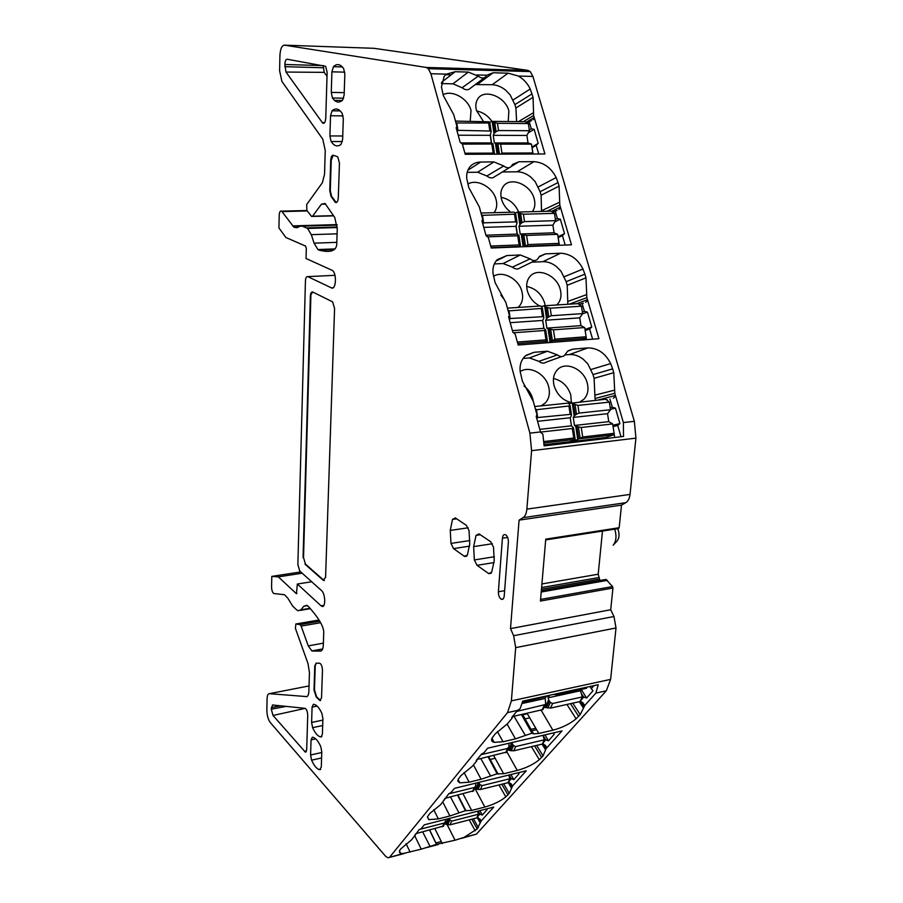 <?xml version="1.0" encoding="UTF-8"?>
<svg xmlns="http://www.w3.org/2000/svg" width="903" height="903" viewBox="0 0 903 903"><rect width="100%" height="100%" fill="white"/><g stroke="black" fill="none" stroke-linecap="round" stroke-linejoin="round"><path stroke-width="1.35" d="M545.141 342.914L547.421 341.278L545.988 339.844L544.577 330.487L545.717 329.911L543.843 328.342L542.647 320.43L543.843 318.104L543.606 316.671L510.172 318.522L509.405 319.797M507.407 308.126L540.852 305.993L542.41 308.002L543.606 316.671M507.915 309.989L509.032 310.869L510.172 318.522M509.032 310.869L542.353 308.386M513.446 332.778L544.577 330.487M510.206 322.687L542.647 320.43M512.407 330.622L543.843 328.342M487.496 236.834L517.758 235.751L519.135 244.927L520.579 246.846M517.758 235.751L518.92 235.333L517.171 234.103L515.997 226.337L517.035 222.827L515.669 221.867L483.613 222.849L482.879 224.192M481.006 213.029L514.236 212.149L515.692 213.842L516.855 222.307M481.434 214.575L482.495 215.343L483.613 222.849M482.495 215.343L515.624 214.158M485.938 235.198L517.171 234.103M483.771 227.375L515.997 226.337M455.473 121.07L489.223 121.815L491.164 131.578L490.216 135.326L491.367 142.934L493.004 143.859L494.449 154.153M462.392 144.119L492.925 143.995M491.819 144.119L493.173 153.126L494.291 154.153M457.245 131.759L457.934 130.337L490.984 131.037M455.823 122.334L456.839 122.977L457.934 130.337M456.839 122.977L489.776 123.011M458.205 135.213L490.216 135.326M460.936 142.922L491.367 142.934M587.018 687.138L586.476 688.267L556.699 694.757L553.449 694.441M581.114 689.429L580.482 690.75L582.277 696.935L580.065 701.529L550.48 708.11L544.216 706.925M548.708 696.45L548.076 697.827L548.663 699.859L545.141 707.5M582.277 696.935L552.636 703.493L550.39 702.5L548.663 699.859M580.482 690.75L548.076 697.827M525.422 720.933L526.144 720.763M529.745 717.84L524.361 719.048M543.042 735.324L544.306 739.828L542.308 744.072L513.739 750.811L509.777 750.517L507.813 749.467M511.753 742.605L508.716 750.156M527.375 713.765L522.047 714.95M544.306 739.828L515.681 746.544L513.536 745.618L511.888 743.113M495.149 758.283L489.776 759.558M508.818 775.045L509.834 778.758L508.028 782.698L480.419 789.538L476.66 789.222L474.797 788.059M509.834 778.758L482.168 785.587L480.114 784.718L478.59 782.449M477.585 811.199L478.409 814.258L476.761 817.926L450.066 824.823L446.5 824.495L444.705 823.22M478.409 814.258L451.658 821.143L448.419 818.66M584.704 327.541L553.46 329.832L554.871 339.167L552.534 340.849L585.629 338.275L586.103 336.751L584.704 327.541L580.956 325.644L579.771 317.856L582.582 313.612L581.453 306.173L577.999 303.634L543.888 305.801L541.71 306.659M585.629 338.275L582.221 340.002M543.888 305.801L545.852 307.054L547.478 317.856L546.575 318.827L544.701 306.422M581.453 306.173L550.198 308.205L545.852 307.054M582.582 313.612L551.338 315.734L548.776 316.818L547.399 307.675M552.534 340.849L550.017 341.706L548.065 328.748L546.868 328.128L545.683 320.226L546.575 318.827M548.177 342.666L550.017 341.706M543.933 328.387L542.714 320.328M547.478 317.856L548.776 316.818M553.46 329.832L548.065 328.748M580.956 325.644L546.868 328.128M579.771 317.856L545.683 320.226M557.648 234.328L526.596 235.435L527.973 244.589L525.67 246.248L558.562 244.927L559.013 243.358L557.648 234.328L554.058 232.805L552.896 225.163L555.571 220.659L554.465 213.368L551.146 211.167L517.25 212.07L515.399 213.018M558.562 244.927L557.896 245.345M517.25 212.07L519.135 213.153L520.726 223.741L519.857 224.768L518.029 212.6M554.465 213.368L523.401 214.214L519.135 213.153M555.571 220.659L524.508 221.607L522.002 222.68L520.647 213.718M525.67 246.248L524.383 246.7M517.306 234.159L516.11 226.156M526.596 235.435L520.184 233.99L519.011 226.247L519.857 224.768M520.726 223.741L522.002 222.68M554.058 232.805L520.184 233.99M552.896 225.163L519.011 226.247M491.559 143.001L490.363 135.044M500.702 154.131L501.944 153.092L532.793 152.979L531.461 144.119L528.018 142.945L526.889 135.439L529.429 130.709L528.345 123.553L525.174 121.679L491.48 121.386L489.765 122.492M532.793 152.979L532.725 154.007M531.461 144.119L500.601 144.119L494.359 142.934L493.219 135.326L494.009 133.768L492.225 121.837L491.48 121.386M528.345 123.553L497.474 123.305L492.225 121.837M529.429 130.709L498.558 130.551L496.086 131.601L494.765 122.808M493.298 122.311L494.855 132.707L494.009 133.768M494.855 132.707L496.086 131.601M528.018 142.945L494.359 142.934M526.889 135.439L493.219 135.326M522.566 702.184L549.317 695.852M545.807 697.127L545.198 698.448L545.66 703.539L543.098 709.329M512.452 716.576L543.008 709.555M516.697 711.429L545.31 704.543M522.273 703.46L545.198 698.448M477.066 759.468L506.662 752.041M481.028 754.671L507.554 748.452L508.965 746.691L508.976 743.248M445.021 798.32L473.612 790.768M448.723 793.827L474.323 787.518L475.396 786.671L475.904 783.104M415.865 833.661L443.497 826.053M419.918 829.304L444.062 823.096L445.134 822.238L445.687 819.36M540.558 432.085L572.321 428.496L573.755 438.034L575.188 439.321L574.669 439.806L569.872 441.68L544.103 444.727M572.321 428.496L573.428 427.751L571.43 425.821L570.211 417.75L571.475 415.583L571.272 414.285L537.657 417.536L536.845 418.721M569.872 441.68L544.103 444.897M534.734 406.531L568.382 403.065L570.053 405.391L571.272 414.285M535.332 408.72L536.495 409.725L537.657 417.536M536.495 409.725L570.007 405.865M537.567 421.306L570.211 417.75M539.802 429.365L571.43 425.821L570.233 417.717M568.845 403.449L605.744 399.216L609.356 402.128L610.518 409.714L607.55 413.676L608.757 421.633L612.674 423.925L614.108 433.316L613.611 434.794L605.687 437.605L571.655 441.635L571.565 441.036M571.655 441.635L607.2 437.266M573.134 441.296L577.728 439.456L575.73 426.227L574.477 425.471L573.258 417.412L574.195 416.114L572.288 403.46L571.43 402.749M609.356 402.128L577.92 405.413L572.288 403.46M610.518 409.714L579.083 413.089L576.486 414.195L575.076 404.871M612.674 423.925L581.261 427.48L575.73 426.227M581.261 427.48L582.695 436.996L577.728 439.456M573.755 441.025L573.631 440.224M573.473 404.172L575.143 415.188L574.195 416.114M575.143 415.188L576.486 414.195M607.55 413.676L573.258 417.412M608.757 421.633L574.477 425.471M309.04 685.93L269.365 693.673C267.977 693.73 267.209 695.479 267.074 698.899L266.859 710.108C266.972 715.357 268.101 719.488 270.268 722.513L385.57 856.236L387.963 857.827L402.862 853.583L400.458 853.233L399.476 850.761L400.605 849.046L411.678 839.734L419.116 829.71L421.17 828.649L424.331 824.823L493.704 807.079L481.254 820.872L477.258 816.82M477.348 816.967L479.877 814.134L478.127 811.063M581.182 689.418L586.634 698.03L592.966 690.784L591.284 688.605L593.948 685.625M591.284 688.605L589.93 686.506M586.634 698.03L583.733 697.071L581.239 693.346M580.426 700.773L583.733 697.071M461.433 838.39L476.445 834.112L606.308 690.806L595.89 693.109L584.918 705.266L580.392 700.841M510.94 774.526L513.852 779.673L519.067 773.702L518.311 772.72M513.852 779.673L511.312 778.702L509.078 774.977M442.797 802.033L449.886 815.962L438.35 818.908L428.722 819.642L427.48 816.696L429.884 813.389L440.619 804.697L448.836 793.692L451.003 792.563L454.469 788.353L526.268 770.767L512.633 785.87L508.479 781.705M508.536 781.806L511.312 778.702M544.938 734.884L548.482 740.821L554.216 734.263L553.212 732.954M548.482 740.821L545.773 739.862L543.143 735.697M547.037 747.503L542.703 743.225L546.044 748.666L562.027 730.911L487.654 748.203L483.827 752.842L481.547 754.039L476.163 760.563L476.795 760.857L476.445 760.224M542.737 743.271L545.773 739.862M414.804 835.907L421.249 849.159L436.521 844.35L429.625 830.105M441.398 83.561L452.967 83.832L462.11 87.749C465.305 90.198 467.991 90.413 470.17 88.392L484.426 77.714M478.229 76.134C481.197 78.426 483.692 78.629 485.701 76.755L486.796 75.22L493.117 72.759L508.073 73.177L518.39 76.055C523.717 79.227 527.668 83.539 530.219 89.002L533.063 97.31L533.628 115.482L544.927 153.962L465.214 154.278L462.392 144.108L460.169 142.29L456.15 127.831L456.986 126.601L453.701 114.591L443.373 95.673L441.443 87.094L444.095 76.416L446.409 74.148L455.157 71.721L468.307 72.082L478.229 76.134L462.11 87.749M564.928 354.935L569.421 354.563C574.229 354.269 578.857 355.85 583.304 359.304L587.853 363.954L593.023 374.587L612.64 368.887L610.665 363.57C605.394 353.231 597.82 348.016 587.955 347.903L572.716 349.156L567.694 351.165L564.251 355.647C562.208 357.091 559.928 356.843 557.433 354.902L547.432 351.222L534.012 352.317L525.456 355.838C521.268 359.699 519.507 364.947 520.184 371.607L522.374 381.145L533.357 401.519L537.003 414.838L536.179 416.328L540.626 432.356L542.884 434.174L544.103 445.89L623.533 436.442L623.375 422.559L634.369 421.317L635.926 438.136L630.023 494.404C629.515 498.501 628.116 501.267 625.813 502.678L523.074 517.667L519.078 520.139L621.501 505.116L619.165 527.713L545.751 539.147L540.445 601.048L612.945 588.022L610.71 609.739L510.5 628.612L519.078 520.139M583.304 359.304L587.853 363.954M607.2 399.679L606.523 399.837M609.931 399.058L612.336 407.23L610.202 407.693M610.462 409.386L615.451 408.133L612.336 407.23M615.451 408.133L619.898 423.609L612.877 425.257M475.249 84.589L492.191 84.724C496.91 84.927 501.413 86.756 505.691 90.232L510.06 94.759L514.913 104.613L532.036 93.856M505.691 90.232L510.06 94.759M531.483 120.652L526.878 122.684M529.113 121.42L531.303 128.813L529.316 129.919M528.266 132.876L534.158 129.321L531.303 128.813M534.158 129.321L538.188 143.351L531.901 147.031M532.014 147.81L536.156 145.304L538.719 153.984M538.188 143.351L536.156 145.304M533.052 154.007L532.104 147.742M502.395 171.954L517.114 171.796C521.855 171.841 526.404 173.59 530.738 177.056L535.163 181.627L540.118 191.729L558.031 182.553L556.169 177.552C551.112 167.721 543.708 162.416 533.978 161.648L518.92 161.761L512.678 164.369L511.064 166.626C509.021 168.376 506.594 168.161 503.761 165.983L493.952 161.93L480.701 162.021C476.299 162.122 472.777 163.635 470.136 166.57C467.415 169.787 466.309 173.85 466.806 178.738L468.815 187.621L479.358 207.001L482.755 219.429L481.92 220.738L486.074 235.694L488.331 237.512L491.255 248.02L571.475 244.803L559.804 205.06L547.026 211.279M530.738 177.056L535.163 181.627M557.027 210.444L552.568 212.115M555.176 210.941L557.422 218.582L555.39 219.474M554.848 221.878L560.368 219.215L557.422 218.582M560.368 219.215L564.533 233.708L558.009 236.733M558.156 237.703L562.445 235.615L565.222 245.052M564.533 233.708L562.445 235.615M559.363 245.289L558.201 237.681M531.732 262.209L542.838 261.689C547.624 261.565 552.207 263.247 556.598 266.701L561.079 271.318L566.136 281.68L584.884 274.173L582.966 269.026C577.796 258.947 570.312 253.687 560.526 253.235L545.378 253.89L539.678 256.238L537.24 259.533C535.186 261.148 532.815 260.922 530.14 258.856L520.241 254.973L506.91 255.56L497.226 259.658C493.851 263.202 492.462 267.819 493.038 273.519L495.137 282.729L505.894 302.595L509.416 315.452L508.592 316.84L512.881 332.327L515.173 334.133L518.187 345.025L598.915 338.693L586.848 297.618L569.285 304.187M556.598 266.701L561.079 271.318M583.338 303.171L579.105 304.446M582.096 303.442L584.422 311.332L582.345 312.02M582.345 313.962L587.447 312.099L584.422 311.332M587.447 312.099L591.747 327.067L584.986 329.426M586.544 339.663L585.167 330.588L589.603 328.94L592.628 339.189M591.747 327.067L589.603 328.94M619.898 423.609L617.697 425.437L613.092 426.634M602.662 437.955L602.944 438.892M614.695 437.492L614.13 433.779M617.697 425.437L621.027 436.747M617.754 528.695C619.672 533.831 619.447 537.962 617.042 541.066L613.487 544.848M614.751 529.158C616.794 536.043 616.252 541.394 613.137 545.22M595.89 693.109L598.226 684.7L522.769 701.112L520.06 708.844L517.701 710.21L511.741 717.433L512.362 717.795L511.99 717.14M415.312 835.298L415.008 834.699M479.865 810.612L482.281 815.093L487.033 809.641L486.48 808.919M482.281 815.093L479.877 814.134M481.254 820.872L477.19 828.931L464.04 837.397L476.445 834.112M584.918 705.266L580.189 714.623L576.114 718.811C569.849 723.969 562.106 727.762 552.884 730.2L538.798 733.462L533.56 733.846L531.969 733.191L521.426 714.578M507.114 724.138L515.444 738.868L531.969 733.191M515.444 738.868L503.061 741.735L494.167 742.345C491.661 741.713 490.972 740.291 492.101 738.056L495.081 734.015L507.509 723.721L512.362 717.795M444.592 799.844L444.276 799.223M512.633 785.87L509.236 793.376L505.815 796.864C500.409 801.221 493.41 804.618 484.832 807.056L471.671 810.409L465.429 810.668L457.573 795.204M449.886 815.962L465.429 810.668M473.443 764.954L481.096 779.255L469.154 782.179L459.819 782.845L457.855 781.253L458.216 779.289L460.891 775.643L472.404 766.207L476.795 760.857M536.642 745.415L543.03 755.867L546.044 748.666M543.03 755.867L539.305 759.683C533.492 764.412 526.144 768.001 517.25 770.44L503.637 773.758L497.124 773.781L488.083 756.872M481.096 779.255L497.124 773.781M447.188 824.665L455.044 840.219L464.04 837.397M455.044 840.219L436.521 844.35M421.249 849.159L402.862 853.583M561.655 356.583L546.236 362.126C544.001 363.683 541.552 363.424 538.865 361.347L529.451 357.915L523.097 358.446M594.874 395.13L614.65 390.141L614.808 393.302L595.021 398.528L594.118 378.312L593.023 374.587M614.65 390.141L613.769 372.691L612.64 368.887M614.808 393.302L623.375 422.559M595.021 398.528L595.529 400.266M613.272 398.268L615.564 396.169M516.618 121.6L515.895 107.999L514.913 104.613M533.052 119.749L534.316 118.067M467.178 172.338L477.631 172.225L486.864 175.995C489.911 178.331 492.541 178.557 494.754 176.649L509.405 167.642M541.507 211.426L541.134 195.229L540.118 191.729M541.642 210.715L559.691 202.159L559.092 186.108L558.031 182.553M559.691 202.159L559.804 205.06M558.968 209.564L560.515 207.735M494.313 263.936L503.118 263.529L512.43 267.141C515.308 269.354 517.859 269.591 520.094 267.852L535.129 260.561M567.84 304.277L567.197 285.28L566.136 281.68M567.818 301.421L586.713 294.592L585.979 277.853L584.884 274.173M586.713 294.592L586.848 297.618M585.697 302.358L587.582 300.383M327.021 76.157L324.177 72.364L323.218 65.614M336.322 202.588L331.525 196.278L330.284 190.578L331.243 160.26L333.275 155.181M320.599 700.514L316.671 696.89L314.47 689.96L315.226 665.974L316.219 663.129M324.414 580.55L323.24 580.268L325.577 577.367L334.584 308.374L332.609 301.85L312.743 292.019C311.377 291.68 310.587 293.08 310.372 296.24L312.494 291.929M310.869 296.207L303.532 557.614L305.462 564.127L303.532 557.614M323.714 580.189L305.462 564.127M545.683 539.926L618.521 528.571L619.165 527.713M541.315 590.81L606.003 579.421L612.55 586.566L612.945 588.022M602.482 531.077L598.204 574.218L599.931 580.482M389.746 857.049L507.542 712.602L511.38 700.863L515.681 647.643L513.626 635.712L510.5 628.612M606.308 690.806L610.62 679.383L511.38 700.863M269.365 693.673L306.986 696.619M322.597 649.133L311.851 650.916L308.262 645.882L301.128 626.084L300.101 624.628L295.857 623.996L295.428 628.409L308.002 663.57L309.447 672.521L308.882 691.167C308.679 694.847 307.799 696.721 306.219 696.766M312.37 651.007L320.497 651.097C322.157 650.928 323.093 648.918 323.319 645.058L323.759 631.694C323.206 625.632 318.149 617.291 308.612 606.681L306.738 605.315L303.758 606.274L300.891 609.818L310.079 608.283M300.755 571.938L271.792 576.396L271.577 587.018C271.701 590.381 272.446 592.549 273.801 593.519L284.569 594.738L287.944 598.384L292.617 606.026L296.511 609.762L298.024 610.755L300.891 609.818M271.792 576.396L278.35 576.882L296.455 593.734L297.347 584.027L311.704 581.758M323.297 606.116L321.062 605.823L297.347 584.027M321.886 606.353C325.814 608.272 325.531 593.745 321.558 590.607L299.762 571.046L297.866 564.578L305.44 280.901C305.654 277.74 306.444 276.318 307.776 276.623L331.435 287.876L333.083 287.797M325.712 204.123L321.423 204.213L325.046 203.468L334.742 217.442L337.248 228.922L336.706 245.04C335.656 251.124 329.809 252.829 319.165 250.176L317.924 249.544L314.086 243.167L311.298 234.667L307.596 228.448L302.381 226.168L300.112 226.224L297.031 227.714L293.994 227.296L281.634 211.133C280.246 210.534 279.433 211.957 279.196 215.399L278.937 227.951L285.845 237.489L305.586 246.079L306.309 248.551L306.038 258.495L332.439 270.471C337.022 273.327 335.995 290.552 331.435 287.876M321.423 204.213L312.562 216.212L311.546 216.438L306.862 210.376L306.681 204.518L322.371 182.733L324.538 174.245L325.249 150.485L322.766 139.164L281.917 81.439L279.614 70.773L279.907 55.704C280.302 48.954 281.792 45.443 284.4 45.15L373.932 48.31L527.883 70.366L530.219 71.574L532.917 76.439L634.369 421.317M523.074 517.667C525.185 516.234 526.449 513.389 526.867 509.134L531.585 450.676L529.903 433.147L430.889 73.741L428.327 68.696L426.137 67.443L284.4 45.15M325.757 118.158C325.385 122.255 324.369 123.903 322.676 123.09L285.98 72.048L284.863 64.474C285.055 61.088 285.822 59.338 287.131 59.226L325.611 66.291L327.134 72.296L325.757 118.158M330.724 160.26L329.764 190.589L331.017 196.29L335.261 202.317C336.932 203.119 337.948 201.572 338.298 197.678L339.46 163.104L337.733 156.829L333.625 155.327C331.999 154.819 331.04 156.467 330.724 160.26L331.243 160.26M322.461 670.444L321.547 697.771L320.001 700.581L316.208 696.981L314.007 690.05L314.763 666.064L316.14 663.129L319.854 663.276C321.468 664.36 322.337 666.741 322.461 670.444M310.372 296.24L303.069 557.682M323.24 580.268L305 564.194M305.011 708.324L272.48 704.983L271.284 709.216L273.011 715.458L305.372 752.131L306.693 749.535L307.72 715.436C307.573 711.767 306.715 709.408 305.158 708.347L305.011 708.324M502.418 538.211L498.377 591.725C498.366 595.416 499.359 597.933 501.357 599.276C502.937 599.75 503.885 598.644 504.224 595.957L508.366 542.15C508.423 538.696 507.531 536.235 505.68 534.79C503.897 534.057 502.813 535.197 502.418 538.211L507.655 537.454M621.501 505.116L625.813 502.678M610.71 609.739L613.972 616.523L616.015 627.969L610.62 679.383M322.879 720.097L311.603 722.456L312.619 727.671C315.045 732.988 317.619 736.058 320.339 736.871L321.096 736.972L322.394 734.241L322.924 718.709L321.886 713.404C319.493 708.268 316.998 705.277 314.391 704.453L313.352 704.317L312.088 707.105L317.077 706.09M311.603 722.456L312.088 707.105M464.334 556.293L467.404 555.018L469.752 543.933L469.041 530.637L466.388 525.354L455.293 517.893L452.493 519.417L450.258 530.422L450.981 543.414L453.532 548.606L464.334 556.293L466.919 555.887M342.745 135.981L329.911 135.947L331.085 141.523L333.444 144.311C335.995 146.421 338.535 146.421 341.063 144.299L342.621 139.378L343.321 118.857L342.113 113.168L340.047 110.73C337.338 108.416 334.663 108.428 332.056 110.798L330.543 115.753L343.106 115.877M329.911 135.947L330.543 115.753M343.625 68.481L341.932 66.495C339.076 63.932 336.243 63.989 333.444 66.687L331.909 71.822L331.266 92.399L332.451 98.009L334.437 100.357C337.135 102.694 339.833 102.649 342.553 100.222L344.133 95.12L344.844 74.193L343.625 68.481M320.768 746.6C318.285 741.171 315.711 738.078 313.036 737.311L312.314 737.209L311.061 739.884L310.587 754.987L311.591 760.179C314.109 765.778 316.761 768.961 319.549 769.717L321.276 767.166L321.795 751.883L320.768 746.6M490.735 541.766L478.996 533.876L476.039 535.377L473.635 546.62L474.346 559.939L477.032 565.323L488.805 573.653L491.683 572.197L494.223 560.876L493.523 547.229L490.735 541.766M302.178 573.202L278.35 576.882M580.008 401.869L583.902 399.228C587.819 394.995 588.903 389.532 587.164 382.827C583.643 368.774 565.176 360.726 557.219 369.959C553.539 374.135 552.534 379.474 554.182 385.987C557.298 395.085 563.156 400.661 571.746 402.715M541.021 405.876L545.344 402.919C549.205 398.607 550.288 393.144 548.606 386.518C545.401 373.661 529.339 365.151 520.184 371.607M556.677 304.988L557.704 303.972C560.944 300.056 561.779 295.146 560.221 289.231C556.711 275.043 537.195 266.927 529.768 276.736C526.72 280.585 525.941 285.371 527.431 291.116C529.53 297.787 533.673 302.765 539.881 306.061M518.062 307.449L519.394 306.117C522.566 302.155 523.39 297.256 521.889 291.432C518.774 278.858 502.565 270.166 493.489 276.352M532.375 211.663C534.926 208.085 535.513 203.751 534.136 198.626C530.648 184.393 510.218 176.164 503.321 186.413C500.804 189.935 500.206 194.247 501.549 199.326C503.106 204.518 506.199 208.819 510.816 212.239M494.088 212.679L494.144 212.6C496.763 208.977 497.395 204.597 496.04 199.45C493.027 187.237 476.886 178.365 467.856 184.088M508.22 121.533L508.874 110.9C505.409 96.655 484.177 88.291 477.834 98.845C475.734 102.073 475.283 105.944 476.491 110.482L483.342 121.318M470.215 121.205L471.016 110.414C468.104 98.596 452.132 89.555 443.125 94.747M518.683 212.024C515.139 203.886 509.269 198.976 501.086 197.305M545.175 305.722L544.565 302.765C541.405 293.768 535.445 288.317 526.686 286.443M571.396 402.648L570.741 394.803C567.694 385.92 561.937 380.49 553.483 378.526M481.085 213.029L480.825 212.374M533.21 401.034L532.68 398.607C531.19 393.505 528.3 389.306 524.022 386.01M507.238 307.494L505.985 302.934M504.461 299.807L500.838 295.078M491.921 121.386C487.97 115.686 482.879 112.209 476.637 110.979M517.78 343.558L547.432 341.255M547.421 341.21L545.728 330.013M517.363 342.056L545.988 339.844M541.303 308.781L542.443 316.332M542.432 308.149L543.764 316.976M520.579 246.406L518.932 235.401M491.142 247.625L520.591 246.451M490.701 246.056L519.135 244.927M514.563 214.462L515.669 221.867M515.703 213.955L517.013 222.657M494.551 154.153L493.015 143.893M464.921 153.228L493.173 153.126M488.692 123.237L489.776 130.506M489.855 122.842L491.142 131.432M556.699 694.757L557.23 693.617M549.34 701.191L546.27 707.839M550.48 708.11L552.636 703.493M547.794 708.121L550.39 702.5M535.761 728.236L530.264 729.489M536.608 729.692L531.099 730.956M512.532 744.377L509.777 750.517M513.739 750.811L515.681 746.544M511.188 750.811L513.536 745.618M478.477 782.472L475.689 788.85M480.419 789.538L482.168 785.587M477.992 789.527L480.114 784.718M479.166 783.533L476.66 789.222M447.854 818.807L445.585 824.123M448.757 819.202L446.5 824.495M450.066 824.823L451.658 821.143M449.671 820.33L447.753 824.811M550.198 308.205L551.338 315.734M586.103 336.751L554.871 339.167M552.41 340.894L550.695 329.55M551.011 341.323L549.182 329.155M523.401 214.214L524.508 221.607M559.013 243.358L527.973 244.589M523.164 246.745L521.324 234.498M525.546 246.282L523.875 235.164M524.18 246.7L522.397 234.825M501.944 153.092L500.601 144.119M499.472 154.142L497.925 143.859M498.072 154.142L496.492 143.577M495.442 143.317L497.068 154.142M497.474 123.305L498.558 130.551M548.764 695.457L548.234 696.597M542.071 709.984L544.204 705.356M505.635 752.73L507.554 748.452M491.559 740.042L492.767 739.771M472.585 791.48L474.323 787.518M457.832 780.35L458.464 780.203M442.493 826.787L444.062 823.096M575.177 439.276L573.45 427.887M544.058 442.989L575.188 439.321M543.967 441.533L573.755 438.034M568.969 406.339L570.132 414.048M571.441 414.545L570.086 405.582M577.92 405.413L579.083 413.089M614.108 433.316L582.695 436.996M580.324 438.711L613.611 434.794M580.2 438.745L578.451 427.175M578.755 439.129L576.882 426.713M429.918 846.1L422.672 831.911M479.978 819.066L481.107 821.087M477.98 817.429L480.43 821.832M480.114 822.723L477.055 817.271M473.454 818.784L478.364 827.633M471.817 819.213L477.19 828.931M469.21 819.879L475.215 830.828M582.706 702.489L584.715 705.559M580.268 701.1L583.823 706.552M583.259 707.794L579.274 701.71M572.784 703.155L580.189 714.623M570.482 703.663L578.642 716.339M566.937 704.453L576.114 718.811M541.123 710.198L552.884 730.2M527.115 713.314L538.798 733.462M521.787 714.499L532.477 733.394M525.151 735.087L513.988 716.237M497.384 731.565L503.061 741.735M433.733 809.709L438.35 818.908M511.121 783.793L512.475 786.107M508.897 782.066L511.741 786.931M511.346 787.924L508.141 782.449M503.66 783.781L509.236 793.376M501.831 784.233L507.949 794.798M498.964 784.944L505.815 796.864M474.786 788.093L484.832 807.056M463.025 793.85L471.671 810.409M457.697 795.171L465.587 810.736M458.769 812.463L450.484 796.965M464.029 772.483L469.154 782.179M545.209 745.099L546.857 747.774M545.581 749.783L542.082 744.128M534.599 745.889L541.619 757.425M531.415 746.646L539.305 759.683M506.809 751.691L517.25 770.44M493.648 755.551L503.637 773.758M488.309 756.816L497.44 773.905M490.374 775.621L480.802 758.588M434.919 828.74L442.312 843.583M428.598 846.777L437.108 844.519M406.079 843.718L410.109 852.116M452.967 83.832L468.307 72.082M441.567 82.308L455.157 71.721M476.773 74.949L486.796 75.22M477.427 84.385L493.117 72.759M492.191 84.724L508.073 73.177M526.144 355.285L534.012 352.317M529.451 357.915L547.432 351.222M538.865 361.347L557.433 354.902M568.134 350.827L572.716 349.156M569.421 354.563L587.955 347.903M591.138 369.462L610.665 363.57M594.118 378.312L613.769 372.691M598.204 399.995L615.451 395.469M513.164 99.928L530.219 89.002M515.895 107.999L533.063 97.31M518.424 121.623L533.549 112.694M533.628 115.482L523.379 121.657M526.178 122.266L534.215 117.446M477.631 172.225L493.952 161.93M486.864 175.995L503.761 165.983M511.166 166.502L518.92 161.761M517.114 171.796L533.978 161.648M538.335 186.91L556.169 177.552M541.134 195.229L559.092 186.108M551.507 211.404L560.402 207.092M467.856 170.249L480.701 162.021M503.118 263.529L520.241 254.973M512.43 267.141L530.14 258.856M538.967 257.005L545.378 253.89M542.838 261.689L560.526 253.235M564.307 276.713L582.966 269.026M567.197 285.28L585.979 277.853M576.712 303.713L587.469 299.717M495.984 261.091L506.91 255.56M540.581 599.445L612.55 586.566M541.902 583.959L598.204 574.218M541.213 592.018L607.437 580.347M541.224 591.883L607.324 580.245M541.45 589.264L599.253 579.15M541.597 587.548L598.666 577.593M517.554 710.39L507.542 712.602M441.296 841.54L435.81 842.984M400.074 852.409L399.476 852.567M307.426 605.665L303.758 606.274M296.906 593.508L296.263 593.621M321.062 605.823L323.917 605.337M307.776 276.623L334.979 275.325M282.063 211.573L307.313 210.963M292.64 225.897L337.045 224.587M302.381 226.168L337.112 225.14M306.704 227.94L337.248 227.014M311.298 234.667L337.09 233.821M314.086 243.167L336.796 242.354M319.165 250.176L334.358 249.6M426.137 67.443L527.883 70.366M518.39 76.055L532.917 76.439M430.889 73.741L446.409 74.148M529.903 433.147L540.513 431.939M531.585 450.676L635.926 438.136M324.64 122.605L322.258 122.627M323.161 65.603L284.863 64.474M284.817 66.675L323.161 67.77M324.177 72.364L285.98 72.048M280.585 705.819L271.318 707.58M271.284 709.216L286.116 706.383M305.225 708.37L273.011 715.458M304.571 751.589L306.456 751.138M498.377 591.725L504.63 590.709M526.867 509.134L630.023 494.404M616.015 627.969L515.681 647.643M513.626 635.712L613.972 616.523M322.687 725.549L312.619 727.671M456.681 518.819L452.493 519.417M468.205 527.792L450.258 530.422M469.876 540.547L450.981 543.414M469.56 546.146L453.532 548.606M342.372 141.534L331.085 141.523M340.217 110.888L332.056 110.798M342.384 66.935L333.444 66.687M344.765 72.161L331.909 71.822M331.266 92.399L344.212 92.648M343.648 98.201L332.451 98.009M315.723 738.88L311.061 739.884M310.587 754.987L321.773 752.515M321.592 757.956L311.591 760.179M480.306 534.745L476.039 535.377M492.361 543.73L473.635 546.62M494.359 556.745L474.346 559.939M494.076 562.569L477.032 565.323M488.433 573.428L491.255 572.953M295.857 623.996L319.03 620M299.999 624.605L319.764 621.196L300.101 624.628M301.128 626.084L320.633 622.698M333.534 215.659L312.562 216.212M321.073 650.984L320.497 651.097M308.262 645.882L323.376 643.15M545.638 330.182L547.263 340.962M518.841 235.536L520.433 246.135M549.577 695.276L549.193 696.111M508.637 747.628L506.56 752.267M475.396 786.671L473.511 790.994M445.134 822.238L443.407 826.279M573.36 428.101L575.019 439.061M436.465 844.339L429.591 830.117M522.498 714.341L533.56 733.846M491.977 738.304L494.167 742.345M427.39 816.888L428.733 819.642M457.945 795.114L465.959 810.871M458.103 779.515L459.819 782.845M488.76 756.703L498.117 774.176M429.704 830.083L436.634 844.395M399.397 850.942L400.458 853.233M445.766 74.656L451.195 74.802M438.271 844.519L426.487 847.635M404.634 853.414L389.306 857.478M310.429 608.678L300.338 610.372M281.634 211.133L306.975 210.523M293.994 227.296L298.148 227.172M307.596 228.448L337.259 227.545M317.924 249.544L335.16 248.889M428.327 68.696L530.219 71.574M324.233 123.079L322.676 123.09M305.936 751.996L305.372 752.131M503.163 598.915L501.357 599.276M321.829 736.543L320.339 736.871M464.661 556.485L466.659 556.18M342.271 100.481L334.437 100.357M320.667 769.469L319.549 769.717M490.972 573.292L488.805 573.653M311.851 650.916L322.676 648.941M312.382 216.415L333.67 215.851M556.485 305L557.704 303.972M580.584 401.598L583.902 399.228M541.924 405.458L545.344 402.919M517.87 307.46L519.394 306.117"/></g></svg>
